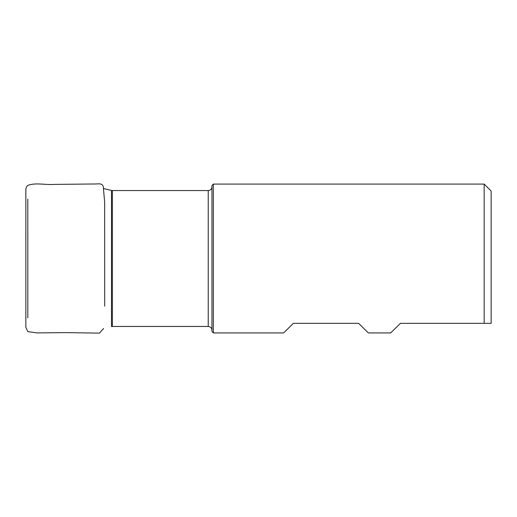 <?xml version="1.0" encoding="UTF-8"?>
<svg xmlns="http://www.w3.org/2000/svg" width="517" height="517" viewBox="0 0 517 517"><rect width="100%" height="100%" fill="white"/><g stroke="black" fill="none" stroke-linecap="round" stroke-linejoin="round"><path stroke-width="0.78" d="M211.951 331.533L211.951 185.487L213.347 184.091L213.347 332.929L211.951 331.533M484.171 184.091L484.171 323.338L491.15 323.338L491.15 191.07L484.171 184.091L213.347 184.091M484.171 323.338L400.429 323.338L390.671 332.929L368.375 332.929L358.617 323.338L293.365 323.338L283.613 332.929L213.347 332.929M112.37 326.46L208.228 326.46L208.228 190.56L112.37 190.56L112.37 326.46L111.498 326.563L111.498 190.456L103.594 188.556M27.808 317.903L27.808 199.11M112.37 190.56L111.498 190.456M208.228 326.46C210.49 326.679 211.731 327.92 211.951 330.182M208.228 190.56C210.49 190.34 211.731 189.099 211.951 186.837M103.594 328.457L99.445 333.129L65.284 332.612L37.095 332.903L27.808 331.623L25.856 327.3L25.856 322.44L25.856 326.253M25.856 313.735L25.856 306.329M25.856 297.837L25.856 289.856M25.856 269.499L25.856 259.062M104.699 306.18L104.667 202.289L103.303 186.967C102.528 182.469 97.325 184.226 94.178 183.981L54.104 184.401C45.457 185.144 35.931 182.359 27.808 185.39C26.47 186.721 25.818 188.162 25.856 189.713L25.856 201.85M25.856 190.851L25.856 324.295M25.856 315.04L25.856 207.601M25.85 194.075L25.856 220.261M25.856 223.79L25.856 305.056M25.856 310.491L25.85 322.543M25.856 310.303L25.856 316.759M25.856 259.515L25.856 323.597M25.85 315.57L25.856 306.019M25.856 310.084L25.856 311.757M25.856 216.442L25.856 225.082M25.856 241L25.856 245.536M25.85 191.936L25.856 192.55M25.856 193.474L25.856 194.605M25.856 218.73L25.856 224.288M25.85 241.413L25.856 212.933"/></g></svg>
